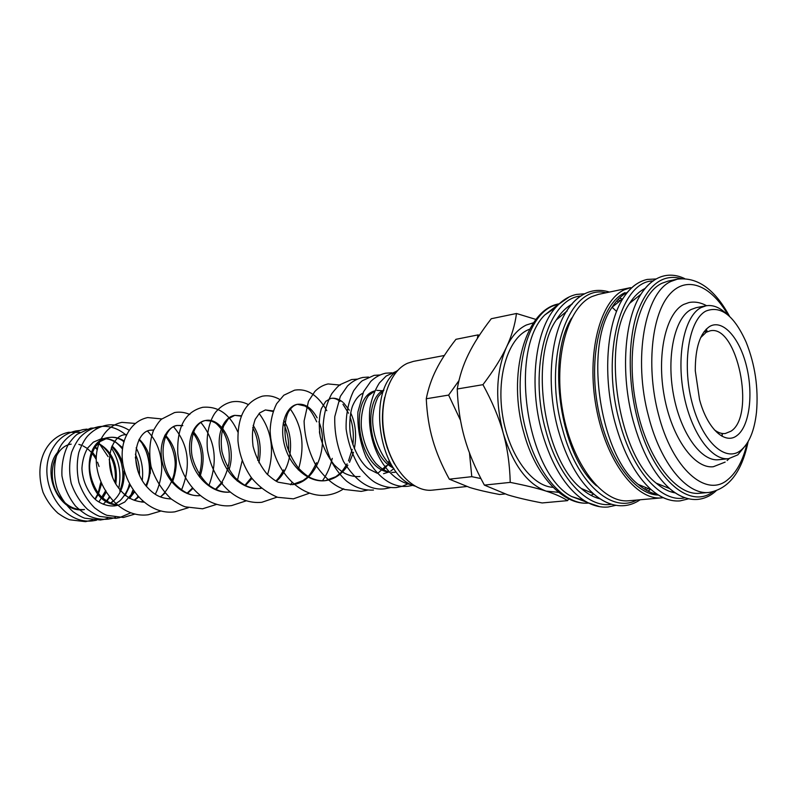 <?xml version="1.0" encoding="UTF-8"?>
<svg xmlns="http://www.w3.org/2000/svg" width="797" height="797" viewBox="0 0 797 797"><rect width="100%" height="100%" fill="white"/><g stroke="black" fill="none" stroke-linecap="round" stroke-linejoin="round"><path stroke-width="1.2" d="M92.801 453.991L96.218 459.461M100.651 482.753L98.17 492.994M97.772 493.951L95.002 499.022M386.983 447.107L389.185 452.537M587.588 502.518L571.509 496.491C526.498 472.621 508.506 350.939 544.68 315.054L557.671 304.932M599.822 506.713L587.977 502.718L584.201 500.546C565.731 488.172 551.663 465.418 541.98 432.283C528.61 385.09 535.245 330.008 555.658 307.512L558.647 304.334L569.307 296.863M600.241 498.902C593.825 497.408 587.469 493.921 581.192 488.441C543.793 458.962 529.019 358.999 556.276 319.966C560.929 312.563 566.268 307.243 572.306 303.986M596.574 485.891C560.411 455.416 545.945 357.594 571.738 317.953M663.243 497.697L661.739 497.866C636.185 500.775 605.84 460.915 596.186 407.197C586.293 353.559 599.962 300.788 624.28 289.809L630.656 287.627L598.417 294.372L591.932 296.564C567.195 307.522 553.088 359.407 562.851 411.989C572.366 464.651 602.95 503.664 628.933 500.745L661.739 497.866M674.033 491.988L673.057 492.446M657.395 494.369C651 493.223 644.604 489.916 638.228 484.427C599.912 454.967 583.892 346.595 612.036 307.303C616.539 300.24 621.66 295.239 627.418 292.28M672.977 491.221L671.522 492.028M658.382 495.057C633.615 494.837 605.59 454.818 597.222 403.621C588.624 352.463 601.914 303.209 625.017 292.629M675.388 492.915C669.002 491.898 662.606 488.631 656.19 483.141C617.665 453.702 601.247 342.66 629.61 303.338C634.113 296.275 639.254 291.333 645.022 288.484M699.597 493.273C674.87 496.142 645.172 455.794 635.488 401.519C625.545 347.313 638.497 294.133 662.008 283.234L668.225 281.072L677.41 279.159L671.223 281.321C645.002 292.26 632.728 358.411 648.628 416.622C660.544 463.545 687.124 495.226 708.941 492.446L699.597 493.273M745.833 445.134L737.793 454.858L728.627 458.673C711.362 460.905 690.67 432.014 683.587 393.339C676.334 354.725 684.613 316.15 700.862 307.672L706.022 305.799C712.797 304.643 719.601 307.303 726.416 313.769M706.022 305.799L696.209 307.662L691.019 309.545C674.661 318.013 666.282 356.398 673.505 394.794C680.568 433.249 701.32 461.961 718.695 459.72L728.627 458.673M740.762 450.405C725.21 462.947 701.758 441.149 691.926 402.126C681.853 363.253 688.997 319.836 705.873 311.089C720.787 305.161 734.216 315.552 746.181 342.272C755.108 364.747 758.545 388.039 756.502 412.129C754.47 430.629 749.22 443.391 740.762 450.405M558.617 492.337L546.104 491.111C554.971 493.951 562.134 497.129 567.564 500.636L542.139 502.947C528.142 500.287 516.685 497.597 507.769 494.857L484.377 485.104C475.361 468.586 468.785 452.945 464.631 438.181C460.407 423.436 457.936 407.048 457.229 388.996C459.371 376.662 463.107 365.106 468.417 354.316C473.677 343.517 481.288 331.652 491.271 318.73L516.486 313.49C515.001 324.857 511.664 336.075 506.484 347.143C511.704 336.204 518.329 328.832 526.339 325.017L533.542 322.765M504.959 493.961L499.56 494.499C487.515 492.207 477.612 489.896 469.861 487.535L449.309 479.176C441.777 465.348 436.248 452.248 432.721 439.874C429.135 427.531 426.983 413.822 426.265 398.769C428.318 388.368 431.655 378.595 436.288 369.459C440.861 360.314 447.416 350.262 455.954 339.313L477.971 334.909L477.323 338.496M394.485 463.993C383.028 443.002 379.751 420.806 384.642 397.394M414.799 486.031C378.714 476.347 365.962 390.132 397.713 370.426M466.663 486.529L432.462 490.135C412.826 492.526 390.919 468.815 384.632 436.537C378.137 404.318 388.906 371.362 407.546 363.253L413.424 361.38L444.357 355.482M553.098 487.356C531.729 486.25 508.904 455.057 502.668 415.974C496.252 376.931 507.908 338.994 527.694 329.998L529.706 329.141M700.653 337.649L706.172 332.299L710.087 330.845C737.185 324.03 755.994 415.526 730.998 431.187L725.27 433.518C721.683 433.927 718.017 432.671 714.261 429.732M737.026 435.511C725.18 445.144 707.258 428.796 699.537 399.566L695.283 370.794C695.223 347.781 700.035 332.997 709.719 326.431C722.72 318.84 739.626 337.858 746.49 366.142C753.544 394.306 749.429 426.385 737.026 435.511M725.15 462.101L713.345 466.723C694.466 469.114 671.911 438.061 664.309 396.438C656.519 354.874 665.794 313.47 683.607 304.464L689.066 302.511C694.914 301.435 700.752 302.501 706.58 305.699M479.395 335.288L477.971 334.909M458.952 380.637L448.631 395.083L460.517 420.328M469.483 452.955L471.784 476.676L480.92 478.549M448.631 395.083L426.265 398.769M471.784 476.676L449.309 479.176M535.973 319.448L516.486 313.49M506.484 347.143C501.373 358.172 493.522 370.685 482.942 384.682C492.237 401.658 498.982 417.738 503.176 432.93C494.907 400.184 496.013 371.591 506.484 347.143M503.176 432.93C507.43 448.123 509.781 464.611 510.229 482.384C525.372 485.363 537.327 488.272 546.104 491.111C527.225 484.048 512.909 464.651 503.176 432.93M567.564 500.636L568.759 498.912M482.942 384.682L457.229 388.996M510.229 482.384L484.377 485.104M619.717 297.809L622.108 299.134M650.232 489.338L648.33 491.301M617.914 299.612L620.166 300.708M647.911 488.382L646.078 490.095M616.729 300.937L618.631 301.953M646.078 487.634L644.554 489.169M393.579 468.108C367.945 456.113 362.794 399.387 383.875 389.982M395.093 472.292L391.755 472.412M389.414 472.173C357.992 469.443 347.93 397.723 374.729 390.919M376.772 390.351L383.546 390.859M390.032 462.3L383.218 470.24M340.02 401.379C336.852 398.879 333.863 397.882 331.044 398.39C335.049 397.743 338.974 399.018 342.83 402.196M343.666 402.933L349.305 410.206M350.66 412.786C355.601 423.426 356.837 435.421 354.356 448.761M353.489 452.258L349.504 462.33M347.861 465.179C342.112 474.145 334.601 479.306 325.325 480.661L325.325 480.661C308.489 482.882 290.516 466.813 284.788 446.19C278.88 425.578 286.053 406.091 297.45 404.308L297.45 404.308C305.092 403.402 311.657 407.905 317.126 417.837M318.91 421.792C329.171 445.354 316.499 482.673 292.26 484.626L278.193 482.205C275.473 481.019 271.767 478.32 267.075 474.105C260.47 466.096 255.797 456.791 253.057 446.22C251.772 435.73 252.5 426.744 255.249 419.262L259.692 412.916L265.381 409.957L273.261 410.943M283.772 420.477C294.711 436.467 292.599 467.779 276.33 481.268M241.222 416.144L234.736 415.347L228.291 418.843L223.698 425.857C221.227 433.179 220.639 441.747 221.925 451.54C224.515 461.373 228.888 470.071 235.045 477.632C239.578 481.796 243.264 484.526 246.114 485.841C250.995 487.993 255.847 488.85 260.679 488.412L261.356 488.312L260.679 488.412C244.012 490.603 226.358 475.321 221.018 455.615C215.489 435.929 223.05 417.19 234.726 415.347L241.361 415.795M253.167 425.359C259.862 435.82 261.775 448.283 258.905 462.748M251.982 478.449L245.436 485.512M215.469 489.328L221.576 482.603C225.272 476.496 227.783 469.672 229.088 462.111C229.954 450.225 227.902 439.904 222.931 431.167C215.06 421.105 215.27 423.267 211.633 421.105L205.397 420.517C201.8 421.214 198.612 423.586 195.843 427.63C193.522 430.241 189.875 443.062 192.017 455.824C194.737 468.676 203.633 481.488 209.272 485.453C215.987 490.394 222.901 492.606 230.014 492.078C213.476 493.971 196.221 478.947 191.18 459.749C185.96 440.582 193.681 422.38 205.397 420.517L205.397 420.517C221.556 416.891 237.187 445.264 229.028 469.722M222.562 482.673L215.887 489.527M177.303 425.459C162.777 426.365 155.684 461.443 174.125 483.012C182.722 492.227 191.34 496.431 199.997 495.634C183.689 496.85 167.131 481.936 162.558 463.356C157.806 444.786 165.646 427.331 177.303 425.459L182.782 425.518M193.641 431.964C203.693 444.178 205.746 459.281 199.788 477.293M192.794 488.591L187.584 493.323M171.235 498.992C161.771 498.294 154.598 496.312 144.964 484.616C128.556 463.097 136.277 431.287 150.384 430.201L153.691 429.981M165.118 434.903C177.004 447.177 179.395 463.067 172.311 482.554M165.019 493.094L160.456 496.93M143.659 502.18C133.478 501.024 125.577 498.274 116.282 484.785C102.883 463.475 111.241 435.989 124.561 434.744L126.862 434.514M139.216 439.187C151.36 451.331 153.751 467.082 146.409 486.429M138.359 497.298L134.424 500.367M116.92 504.989C84.392 503.226 78.963 440.631 108.631 437.553L108.631 437.553C114.041 436.666 119.261 437.842 124.272 441.07M135.38 454.16C138.469 460.636 139.814 467.6 139.415 475.052M134.235 492.397L129.503 498.514M118.215 505.178L114.688 505.906C109.079 506.364 103.58 504.899 98.19 501.522C92.273 498.225 82.619 485.154 81.932 468.267C82.42 460.487 84.362 453.712 87.73 447.944L93.359 442.146L100.96 438.898C105.463 438.151 109.886 438.858 114.23 441.02M114.738 441.289L122.748 447.824M129.931 485.772L125.019 495.694M115.754 504.013L114.768 504.521M112.038 445.961C116.94 450.275 120.437 455.934 122.529 462.937M124.023 470.947C124.82 484.845 120.437 495.604 110.853 503.236M97.882 443.032C112.317 451.072 118.285 464.721 115.804 483.998M110.275 497.059L103.211 504.252M95.192 446.968L97.523 448.821M105.871 492.685L102.424 498.613M71.202 444.138C55.003 446.041 45.519 474.544 58.012 494.568C65.284 505.368 74.111 510.359 84.502 509.532C58.221 514.454 39.661 469.493 58.958 451.012M92.422 452.218L96.298 457.378M101.349 484.377L98.589 493.542M98.17 494.429L95.281 499.271M611.528 504.252C587.538 508.556 558.368 477.821 545.975 431.177C527.734 368.264 547.878 298.088 581.023 296.016M612.096 307.214L616.569 311.438M636.713 500.058C611.777 513.856 576.55 482.723 562.483 428.975C542.06 358.411 569.048 283.104 606.059 292.778M619.578 297.939L622.258 299.672M685.041 497.776C661.719 503.465 632.23 471.137 619.448 421.354C600.699 354.386 620.594 280.703 653.341 280.942M706.082 329.32L706.879 331.144M712.946 491.809C689.076 510.14 652.325 477.861 637.451 418.953C627.897 382.421 627.897 340.957 637.092 313.211C647.632 284.997 662.407 273.461 681.425 278.611M722.142 433.897L721.873 436.138M649.884 489.189L648.15 491.211M588.664 503.066C565.521 505.607 538.304 476.347 526.658 432.99C510.987 378.944 525.024 316.897 552.949 305.918L559.195 303.806C525.153 309.306 506.942 375.228 523.918 432.99C535.494 475.899 563.369 505.677 588.664 503.066M593.755 494.04L590.936 495.316M612.216 504.441C605.83 502.698 599.503 499.081 593.247 493.592C578.004 479.764 566.328 458.594 558.229 430.081C546.224 387.073 550.03 336.942 566.328 311.547C570.732 304.484 575.733 299.184 581.342 295.667M669.48 499.928C663.423 498.394 657.386 495.017 651.358 489.796C635.657 475.66 623.533 453.224 615.005 422.51C602.592 376.861 606.457 323.781 623.055 298.367C627.309 291.622 632.111 286.641 637.461 283.423M687.512 498.494C681.565 497.019 675.617 493.712 669.669 488.581C653.849 474.345 641.605 451.53 632.957 420.119C620.415 373.644 624.28 319.637 640.937 294.232C645.142 287.587 649.874 282.706 655.144 279.578M747.038 443.401C743.083 460.248 736.697 472.302 727.88 479.575C706.371 498.514 672.06 468.875 658.282 413.663C646.477 368.523 651.298 317.106 668.284 295.966C685.201 274.537 710.535 284.31 728.069 315.084M566.687 310.969L567.185 311.069M79.979 432.363L68.592 432.303C49.135 436.208 32.876 459.002 43.008 492.237C46.654 500.436 51.636 507.43 57.942 513.208C62.624 516.496 66.5 518.678 69.578 519.764L85.418 521.656L92.691 520.023M79.6 430.49L75.884 430.938C65.195 433.229 57.055 439.805 51.476 450.664C36.134 480.721 61.339 525.133 92.831 520.839L96.527 520.222M87.032 429.115L83.267 429.563C74.838 431.526 67.805 436.248 62.136 443.71C55.561 452.487 51.347 471.196 57.553 489.826C61.309 498.424 66.48 505.726 73.065 511.714C77.857 515.011 81.752 517.183 84.751 518.209L100.332 520.013L104.028 519.395M98.449 427.76L90.738 428.168L77.339 434.186C75.057 435.829 72.039 439.217 68.303 444.347C63.561 453.872 61.449 464.392 61.957 475.889C64.099 487.296 68.652 497.388 75.595 506.175C80.935 511.106 85.399 514.384 88.995 516.008C95.192 518.658 101.498 519.714 107.944 519.186L111.67 518.548M126.434 435.411C118.006 428.059 108.621 425.17 98.3 426.764C91.476 428.278 85.478 431.705 80.298 437.035C77.289 440.432 74.4 445.483 71.65 452.198C69.14 462.28 68.98 472.651 71.192 483.301C74.759 493.552 80.228 502.249 87.61 509.403C92.811 513.099 96.895 515.45 99.854 516.446L115.635 518.339L119.411 517.691M129.273 430.34C121.493 425.518 113.722 423.845 105.961 425.329C98.788 426.943 92.552 430.649 87.252 436.437C84.153 440.213 81.344 445.533 78.833 452.397C76.691 462.21 76.731 472.242 78.943 482.494C82.39 492.357 87.61 500.805 94.584 507.838C99.675 511.664 103.779 514.155 106.928 515.32L123.435 517.482L135.101 514.005M135.38 423.446L121.901 422.36C112.656 424.333 105.583 430.161 100.661 439.844C85.04 470.429 113.204 519.574 148.242 514.762L161.163 510.947M161.791 418.933L147.684 417.558C138.27 419.591 131.126 425.668 126.265 435.78C111.201 467.032 139.714 516.645 174.832 511.843L188.311 507.749M189.816 414.47C184.824 412.288 179.733 411.641 174.563 412.547L161.562 419.142C159.4 420.965 156.67 424.821 153.363 430.699C149.537 441.717 148.78 453.722 151.091 466.703C155.256 479.386 161.98 490.155 171.265 499.012C177.542 503.296 182.244 505.916 185.372 506.862L202.577 508.795L216.625 504.381M237.895 432.074C229.964 414.181 218.199 405.932 202.607 407.317C189.317 410.804 176.625 421.424 177.781 453.423C180.73 482.773 206.054 508.795 231.529 505.617L246.193 500.845M248.176 404.497C242.886 401.788 237.466 400.901 231.897 401.857C226.149 403.152 221.108 406.171 216.764 410.933C212.002 415.635 205.467 430.529 207.489 450.036C213.437 484.875 238.423 504.73 261.785 502.299L277.097 497.129M279.637 399.397C274.108 396.239 268.4 395.153 262.502 396.149C245.596 401.329 237.416 416.313 237.984 441.09C239.259 454.36 243.713 466.524 251.334 477.582C258.377 486.3 267.154 492.865 277.665 497.308L293.406 498.832L309.435 493.204M326.79 410.674C317.824 394.943 307.074 388.119 294.531 390.181L283.822 395.222L276.609 403.74C272.753 411.521 270.591 420.477 270.123 430.599C271.578 469.722 299.712 498.294 326.521 495.196C332.718 494.469 338.456 492.317 343.736 488.76M340.259 385.1L328.085 383.935C323.144 385.031 318.73 387.541 314.845 391.466L308.469 401.299L304.095 421.055C304.514 436.288 308.409 450.982 315.781 465.119C324.578 477.811 334.152 485.941 344.513 489.488L361.22 491.39L367.497 490.135M357.245 379.133L351.607 379.551L340.189 384.602C338.277 385.887 335.477 388.906 331.791 393.658C326.73 402.943 323.841 413.713 323.134 425.967C323.781 438.519 326.621 450.514 331.642 461.961C336.503 470.27 341.495 476.666 346.625 481.149C355.133 487.644 364.08 490.603 373.474 490.045M368.523 377.061L362.784 377.459C357.126 378.714 352.035 381.544 347.512 385.957L340.329 396.358L334.78 416.642C334.302 432.173 337.221 447.137 343.527 461.533C356.07 481.607 369.858 490.693 384.871 488.79L390.719 487.545M380.239 374.969L374.152 375.347L362.456 380.667C360.553 381.952 357.634 385.31 353.689 390.729C348.319 401.808 345.798 414.55 346.117 428.955C348.199 443.471 352.902 456.621 360.234 468.417C366.002 475.261 370.924 479.924 375.008 482.384C382.002 486.349 389.145 488.063 396.438 487.525L402.176 486.309M391.885 372.827L385.678 373.195C380.159 374.411 375.188 377.16 370.764 381.434L363.581 391.716L357.903 411.989C357.305 427.6 360.055 442.733 366.162 457.388C378.605 478.419 392.612 488.033 408.194 486.23L412.956 485.303M396.796 371.133L386.156 376.045L379.382 382.958C374.799 390.161 371.631 398.639 369.898 408.403C366.032 446.32 387.681 481.139 411.581 484.676M99.057 466.494L97.543 462.2M96.218 459.361L92.073 453.094M91.426 452.337L87.331 448.532M86.853 448.173L82.958 445.862M81.553 445.254L78.833 444.397M393.897 468.576L390.6 471.137M374.69 391.018L369.16 395.173C368.124 395.063 360.154 408.203 361.35 427.361C363.123 441.767 367.915 453.732 375.716 463.256C380.767 468.317 385.25 471.206 389.185 471.924L383.546 473.677M389.195 460.746L388.249 462.559M386.306 465.657L377.748 473.358M342.929 404.238L348.508 413.205M350.003 416.911C353.011 425.409 353.978 434.684 352.902 444.746M352.164 449.349L348.518 460.925M347.084 463.834C340.06 475.112 339.97 473.039 335.876 476.706L325.325 480.661C320.125 481.109 314.885 479.993 309.605 477.313C306.357 475.48 302.691 472.442 298.596 468.208C293.585 461.692 289.709 454.32 286.96 446.081C282.606 428.348 286.253 414.739 289.052 411.023C291.543 407.217 294.342 404.976 297.45 404.308L305.131 406.062C307.592 408.303 309.794 407.267 316.718 421.822M319.408 431.695L319.796 434.186M316.568 462.708C308.658 478.718 306.417 477.433 303.189 480.481L292.26 484.626M265.381 409.957L273.062 411.481M283.244 422.978C287.358 430.978 289.122 440.313 288.564 450.963M283.682 469.881C280.923 475.092 278.292 478.788 275.792 480.98M252.709 427.59C257.78 436.985 259.453 447.924 257.72 460.387M251.364 477.622L244.968 485.273M177.313 425.459L182.702 425.708M193.193 433.16C201.83 444.875 203.753 459.202 198.941 476.148M192.356 488.073L186.877 493.423M150.384 430.201L153.662 430.051M164.68 435.71C168.725 438.489 177.382 455.864 174.682 469.513C173.676 484.307 160.994 497.418 160.127 496.8M124.571 434.744L126.853 434.544M138.827 439.914C145.702 444.208 154.548 469.672 145.731 485.612M138.05 496.969L134.135 500.247M116.82 504.909C111.251 503.923 106.071 501.144 101.259 496.581C95.441 491.291 88.497 475.899 89.792 463.396C90.669 457.099 92.492 451.59 95.261 446.878L100.023 441.578L108.631 437.553C113.901 436.676 119.052 438.051 124.093 441.677M135.36 457.279L138.18 471.924M133.707 491.689L124.77 502.02L118.534 505.089M100.96 438.898C105.314 438.161 109.637 438.988 113.941 441.379M114.459 441.677C116.252 442.345 118.952 444.826 122.559 449.11M129.204 484.427C127.998 491.52 121.164 500.088 119.371 501.183L114.569 504.471M111.729 446.689C112.616 446.958 120.038 456.113 121.662 464.621C123.784 473.886 123.136 482.673 119.739 490.962M112.756 501.223L110.554 503.116M97.603 443.301C101.548 445.772 102.604 445.364 108.482 452.935C114.18 461.612 116.332 471.465 114.937 482.494M109.289 497.348L106.15 501.253M94.873 447.476L97.344 449.647M105.792 490.464L98.918 502M558.647 304.334C564.137 299.094 570.094 295.797 576.51 294.422L584.689 293.774M556.276 319.966L566.328 311.547C573.651 300.07 582.358 293.236 592.44 291.054C598.029 289.899 603.698 290.238 609.436 292.071M612.036 307.303L623.055 298.367C629.929 287.757 637.998 281.441 647.274 279.428L656.24 278.96M706.252 329.141L707.019 330.904M629.61 303.338L640.937 294.232C647.662 283.881 655.542 277.725 664.568 275.772C671.184 274.427 677.868 275.363 684.633 278.581M656.19 483.141L669.669 488.581C679.104 496.541 688.429 500.157 697.644 499.41C704.349 498.783 710.486 495.953 716.025 490.922M638.228 484.427L651.358 489.796C661.012 497.966 670.566 501.672 680.02 500.905L688.708 498.783M722.092 436.258L722.371 433.867M581.192 488.441L593.247 493.592C603.578 502.459 613.889 506.474 624.171 505.657C629.859 505.149 635.189 503.176 640.15 499.759M587.977 502.718C594.751 506.145 601.406 507.589 607.942 507.041L615.971 505.298M571.509 496.491L584.201 500.546M544.68 315.054L555.658 307.512M748.134 441.618C741.838 472.033 728.767 488.979 708.941 492.446M98.738 442.724L108.103 456.651M109.219 459.381L112.586 477.493M109.059 497.069L107.137 501.313M118.773 488.372C121.612 473.617 119.112 460.108 111.281 447.844M104.088 519.385L107.794 518.319M130.389 496.74L132.78 490.374M123.953 442.186L122.788 440.781M111.739 518.538L115.485 517.452M136.964 497.995L137.682 496.561M142.235 480.561C143.609 469.353 141.577 458.444 136.138 447.824M119.48 517.681L130.847 512.79M141.697 502.07L142.344 501.094M150.364 473.358C150.374 462.748 147.774 453.055 142.563 444.298M155.216 494.23C159.171 487.475 163.056 472.242 161.313 461.214C159.759 448.91 155.146 438.868 147.485 431.077M181.547 489.906C191.36 465.637 188.67 444.567 173.477 426.694M209.003 485.234C218.059 461.144 215.329 440.203 200.794 422.39M237.257 481.049L242.238 460.487M260.051 488.471L260.619 487.694M267.543 474.584C274.835 451.241 272.016 430.878 259.105 413.494M290.526 484.765L292.091 482.524M298.297 469.871C305.231 446.479 302.442 426.006 289.929 408.472M322.406 480.85C327.079 474.245 330.357 466.743 332.249 458.345M402.385 486.24L407.944 483.839M392.353 466.245C382.57 460.536 369.718 432.661 373.285 412.836C374.341 404.557 378.097 396.448 378.515 396.298L383.706 390.44M377.14 473.209L368.852 469.054C362.396 464.8 352.344 449.139 350.272 433.468C348.737 421.743 351.009 409.05 352.882 405.245C355.572 399.138 358.909 395.123 362.874 393.2M359.985 476.506C355.103 476.935 350.152 475.939 345.141 473.508C342.112 471.914 338.456 469.015 334.162 464.8C327.697 456.512 323.044 446.978 320.185 436.218C318.67 425.548 319.069 416.343 321.38 408.612L325.774 401.359L330.625 398.48M727.113 460.556L729.185 458.604M706.69 331.442L703.9 331.931M729.634 316.479C714.799 289.191 697.395 276.748 677.41 279.159"/></g></svg>
